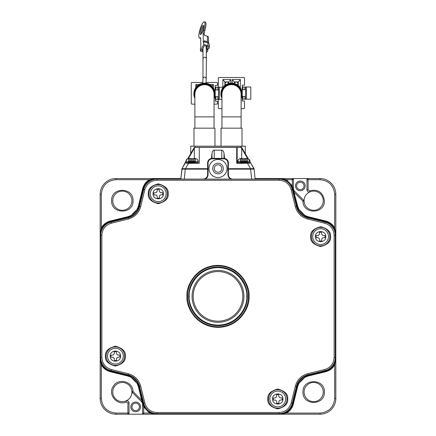 <?xml version="1.0" encoding="UTF-8"?>
<svg xmlns="http://www.w3.org/2000/svg" width="436" height="436" viewBox="0 0 436 436"><rect width="100%" height="100%" fill="white"/><g stroke="black" fill="none" stroke-linecap="round" stroke-linejoin="round"><path stroke-width="0.65" d="M280.528 178.58L308.089 178.553L308.089 179.681L320.04 179.681L320.04 178.553A15.783 15.783 0 0 1 335.824 194.336L335.824 234.819M308.089 178.553A1.128 1.128 0 0 0 306.96 179.681A1.128 1.128 0 0 1 308.089 178.553L320.04 178.553M291.695 186.112L292.305 185.812L286.479 179.681L292.305 179.681L292.305 178.553A1.128 1.128 0 0 1 293.428 179.681L293.428 188.161L292.872 188.161L297.554 205.765L296.894 205.923M309.642 190.783L310.067 191.824A9.581 9.581 0 0 1 323.256 200.702A9.581 9.581 0 0 1 313.876 210.283A9.581 9.581 0 0 1 310.067 191.824A2.256 2.256 0 0 1 306.96 189.736L306.96 179.681L308.089 179.681L308.089 189.736L309.642 190.783C318.024 188.908 322.94 192.216 324.384 200.702C325.087 214.207 302.878 214.714 302.971 201.165L303.767 200.369L294.752 191.35A4.513 4.513 0 0 1 293.428 188.161M303.767 200.369A1.128 1.128 0 0 1 304.099 201.116L302.971 201.165L294.284 192.472L293.624 192.636M302.96 392.046C302.361 378.225 324.989 378.246 324.384 392.046C324.983 405.862 302.361 405.862 302.96 392.046M304.088 392.046A9.581 9.581 0 0 1 313.675 382.465A9.581 9.581 0 0 1 323.256 392.046A9.581 9.581 0 0 1 313.675 401.632A9.581 9.581 0 0 1 304.088 392.046M111.616 200.702C111.011 186.881 133.645 186.902 133.04 200.702C133.639 214.517 111.017 214.517 111.616 200.702M112.744 200.702A9.581 9.581 0 0 1 122.325 191.121A9.581 9.581 0 0 1 131.912 200.702A9.581 9.581 0 0 1 122.325 210.288A9.581 9.581 0 0 1 112.744 200.702M304.028 185.878A3.722 3.722 0 0 0 300.306 182.161A3.722 3.722 0 0 0 296.589 185.878A3.722 3.722 0 0 0 300.306 189.6A3.722 3.722 0 0 0 304.028 185.878M300.306 181.033A4.851 4.851 0 0 1 305.156 185.878A4.851 4.851 0 0 1 300.306 190.728A4.851 4.851 0 0 1 295.461 185.878A4.851 4.851 0 0 1 300.306 181.033M130.844 406.87A4.851 4.851 0 0 1 135.694 402.025A4.851 4.851 0 0 1 140.539 406.87A4.851 4.851 0 0 1 135.694 411.72A4.851 4.851 0 0 1 130.844 406.87M139.411 406.87A3.722 3.722 0 0 0 135.694 403.153A3.722 3.722 0 0 0 131.972 406.87A3.722 3.722 0 0 0 135.694 410.592A3.722 3.722 0 0 0 139.411 406.87M142.376 400.117L141.716 400.275L133.029 391.588L132.233 392.384A1.128 1.128 0 0 1 131.901 391.637L133.029 391.588C133.16 381.511 118.281 377.489 113.316 386.258C107.403 394.422 117.251 406.281 126.358 401.97L125.933 400.924A9.581 9.581 0 0 1 112.744 392.046A9.581 9.581 0 0 1 122.124 382.465A9.581 9.581 0 0 1 125.933 400.924A2.256 2.256 0 0 1 129.04 403.017L127.912 403.017L127.912 413.072L115.96 413.072L115.96 414.2A15.783 15.783 0 0 1 100.176 398.417L100.176 357.934M286.147 180.27L286.479 179.681L279.558 178.553M334.107 228.224L334.695 227.897L335.796 233.87M335.791 358.904L335.824 357.934M334.107 364.523L334.695 364.856L335.824 358.294L335.824 398.417A15.783 15.783 0 0 1 320.04 414.2L279.558 414.2M286.147 412.483L286.479 413.072L280.506 414.173M155.472 414.167L156.442 414.2M101.893 364.523L101.305 364.856L100.204 358.877M100.209 233.849L100.176 234.819M156.442 178.553L155.494 178.58M101.893 228.224L101.305 227.897L100.176 234.459L100.176 194.336A15.783 15.783 0 0 1 115.96 178.553L156.093 178.553L149.521 179.681C145.995 181.719 143.706 184.722 142.648 188.69L143.308 188.848M292.305 178.88A1.128 0.649 -135 0 1 293.101 179.681L292.305 179.681L292.305 185.812L292.872 188.161L292.561 188.347M144.305 406.641L143.695 406.935L149.521 413.072L156.083 414.2L115.96 414.2M143.624 404.995L143.253 405.208L143.695 406.935L143.695 413.072L149.521 413.072L149.853 412.483M143.439 404.406L143.128 404.592L141.716 400.275L138.446 386.988L139.106 386.825M143.253 405.208L143.128 404.592L142.572 404.592L142.572 413.072A1.128 1.128 0 0 0 143.695 414.2L143.695 413.072L142.572 413.072M149.853 180.27L149.521 179.681L115.96 179.681C107.12 180.608 102.231 185.491 101.305 194.336L100.176 194.336M308.448 217.482L308.612 216.823L325.687 221.025C329.654 222.082 332.657 224.371 334.695 227.897L334.695 194.336C333.769 185.496 328.88 180.608 320.04 179.681M296.894 386.825L297.554 386.988L293.352 404.063C292.294 408.025 290.005 411.034 286.479 413.072L320.04 413.072C328.88 412.145 333.769 407.257 334.695 398.417L335.824 398.417M127.912 414.2L127.912 413.072L129.04 413.072A1.128 1.128 0 0 1 127.912 414.2M127.552 375.271L127.388 375.93L110.313 371.723C106.346 370.671 103.343 368.382 101.305 364.856L101.305 398.417C102.231 407.257 107.12 412.145 115.96 413.072M132.233 392.384L141.248 401.403A4.513 4.513 0 0 1 142.572 404.592M310.067 191.824C308.296 192.216 307.26 191.518 306.96 189.736L308.089 189.736M129.04 413.072L129.04 403.017C128.74 401.229 127.704 400.537 125.933 400.924M187.556 296.376A30.444 30.444 0 0 1 218 265.933A30.444 30.444 0 0 1 248.444 296.376A30.444 30.444 0 0 1 218 326.82A30.444 30.444 0 0 1 187.556 296.376M106.15 356.136A9.243 9.243 0 0 1 115.398 346.887A9.243 9.243 0 0 1 124.642 356.136A9.243 9.243 0 0 1 115.398 365.379A9.243 9.243 0 0 1 106.15 356.136M311.358 236.617A9.243 9.243 0 0 1 320.602 227.374A9.243 9.243 0 0 1 329.85 236.617A9.243 9.243 0 0 1 320.602 245.866A9.243 9.243 0 0 1 311.358 236.617M268.511 398.978A9.243 9.243 0 0 1 277.759 389.735A9.243 9.243 0 0 1 287.002 398.978A9.243 9.243 0 0 1 277.759 408.227A9.243 9.243 0 0 1 268.511 398.978M148.998 193.775A9.243 9.243 0 0 1 158.241 184.526A9.243 9.243 0 0 1 167.489 193.775A9.243 9.243 0 0 1 158.241 203.018A9.243 9.243 0 0 1 148.998 193.775M188.684 296.376A29.316 29.316 0 0 0 218 325.692A29.316 29.316 0 0 0 247.316 296.376A29.316 29.316 0 0 0 218 267.061A29.316 29.316 0 0 0 188.684 296.376M227.02 168.514A9.02 9.02 0 0 1 218 177.534A9.02 9.02 0 0 1 208.98 168.514A9.02 9.02 0 0 1 218 159.494A9.02 9.02 0 0 1 227.02 168.514M214.278 168.514A3.722 3.722 0 0 1 218 164.797A3.722 3.722 0 0 1 221.722 168.514A3.722 3.722 0 0 1 218 172.236A3.722 3.722 0 0 1 214.278 168.514M223.297 168.514A5.297 5.297 0 0 0 218 163.217A5.297 5.297 0 0 0 212.703 168.514A5.297 5.297 0 0 0 218 173.817A5.297 5.297 0 0 0 223.297 168.514M243.931 296.376A25.931 25.931 0 0 0 218 270.445A25.931 25.931 0 0 0 192.069 296.376A25.931 25.931 0 0 0 218 322.308A25.931 25.931 0 0 0 243.931 296.376M242.803 296.376A24.803 24.803 0 0 0 218 271.568A24.803 24.803 0 0 0 193.197 296.376A24.803 24.803 0 0 0 218 321.179A24.803 24.803 0 0 0 242.803 296.376M296.431 206.392A15.783 15.783 0 0 0 307.985 217.946L324.967 222.12A13.532 13.532 0 0 1 335.262 235.26L335.262 357.493A13.532 13.532 0 0 1 324.967 370.627L307.985 374.807A15.783 15.783 0 0 0 296.431 386.361L292.251 403.338A13.532 13.532 0 0 1 279.116 413.639L156.884 413.639A13.532 13.532 0 0 1 143.749 403.338L139.569 386.361A15.783 15.783 0 0 0 128.015 374.807L111.033 370.627A13.532 13.532 0 0 1 100.738 357.493L100.738 235.26A13.532 13.532 0 0 1 111.033 222.12L128.015 217.946A15.783 15.783 0 0 0 139.569 206.392L143.749 189.409A13.532 13.532 0 0 1 156.884 179.114L279.116 179.114A13.532 13.532 0 0 1 292.251 189.409L296.431 206.392L295.336 206.659C297.188 213.062 301.314 217.188 307.718 219.036L324.695 223.216C330.564 225.096 333.714 229.113 334.134 235.26L334.134 357.493C333.714 363.64 330.564 367.657 324.695 369.532L307.718 373.712C301.314 375.565 297.188 379.691 295.336 386.094L291.161 403.071C289.281 408.941 285.264 412.091 279.116 412.511L156.884 412.511C150.736 412.091 146.719 408.941 144.839 403.071L140.665 386.094C138.811 379.691 134.686 375.565 128.282 373.712L111.305 369.532C105.436 367.657 102.286 363.64 101.866 357.493L101.866 235.26C102.286 229.113 105.436 225.096 111.305 223.216L128.282 219.036C134.686 217.188 138.811 213.062 140.665 206.659L144.839 189.682C146.719 183.807 150.736 180.662 156.884 180.242L156.884 179.114M230.818 179.114L205.182 179.114C207.018 178.171 207.983 176.667 208.076 174.607L208.076 162.879C208.337 160.432 209.689 159.08 212.136 158.818L223.864 158.818C226.311 159.08 227.663 160.432 227.924 162.879L227.924 174.607C228.017 176.667 228.982 178.171 230.818 179.114M232.884 179.114A4.513 4.513 0 0 1 228.371 174.607L227.924 174.607M208.076 174.607L207.629 174.607A4.513 4.513 0 0 1 203.116 179.114M223.864 158.818L223.864 158.366L212.136 158.366L223.864 158.366A4.513 4.513 0 0 1 228.371 162.879L228.371 174.607M207.629 174.607L207.629 162.879L208.076 162.879M212.136 158.818L212.136 158.366A4.513 4.513 0 0 0 207.629 162.879M221.047 128.162L242.018 128.162L221.047 128.162L221.047 146.202L242.018 146.202L224.115 146.174M225.472 146.169L227.668 146.164M193.982 128.162L214.953 128.162L193.982 128.162L193.982 146.202L214.953 146.202L197.056 146.174M198.413 146.169L200.609 146.164M190.712 146.234L190.712 153.592L190.712 146.169L240.776 146.251L240.776 147.379L194.32 147.379L199.285 147.428L199.285 163.249L197.65 163.178M242.018 146.153L245.288 146.234L240.776 146.251M214.953 146.153L221.047 146.153M190.712 146.169L193.982 146.153M249.801 161.391L245.288 153.592L245.288 146.234M248.362 158.9L241.68 147.379L240.776 147.379M249.534 163.173L236.715 163.249L237.168 163.249L237.168 147.406L241.68 147.39L242.067 148.06L241.68 148.289L247.719 158.72M241.206 147.39L241.68 148.289L241.68 158.682M211.405 158.426L212 153.303C212.31 151.357 213.051 150.311 214.212 150.164L221.788 150.164C222.949 150.311 223.69 151.357 224 153.303L224.595 158.426M236.715 163.249L236.715 147.428L237.168 147.428M236.715 147.428L199.285 147.428M184.281 179.114L185.278 169.152L181.894 169.141L182.057 168.661L185.425 168.688L188.565 163.249L186.466 163.173M188.281 158.72L194.32 148.289L193.933 148.06L194.32 147.39M194.32 158.682L194.32 148.289L194.794 147.39M194.32 147.379L190.712 153.592M228.371 169.146L250.575 169.146L250.575 168.688L253.943 168.661L254.106 169.13L250.019 161.767L253.834 168.345M182.319 168.247L181.877 169.026L180.924 178.553L182.057 168.661M238.35 163.178L237.168 163.249M188.565 163.249L199.285 163.249M255.104 179.114L254.106 169.13L250.722 169.152L250.787 168.672M254.106 169.141L253.943 168.661M254.106 169.021L253.681 168.247M253.828 168.323L254.112 168.901M207.629 168.688L185.425 168.688L185.278 169.152L185.213 168.672M255.044 178.553L279.607 178.553A13.532 13.532 0 0 1 292.73 188.788L297.352 207.198A13.532 13.532 0 0 0 307.178 217.024L325.588 221.646A13.532 13.532 0 0 1 335.824 234.77L335.824 357.983A13.532 13.532 0 0 1 325.588 371.107L307.178 375.723A13.532 13.532 0 0 0 297.352 385.555L292.73 403.965A13.532 13.532 0 0 1 279.607 414.2L156.393 414.2A13.532 13.532 0 0 1 143.27 403.965L138.648 385.555A13.532 13.532 0 0 0 128.822 375.723L110.412 371.107A13.532 13.532 0 0 1 100.176 357.983L100.176 234.77A13.532 13.532 0 0 1 110.412 221.646L128.822 217.024A13.532 13.532 0 0 0 138.648 207.198L143.27 188.788A13.532 13.532 0 0 1 156.393 178.553L180.956 178.553M285.651 398.978A7.892 7.892 0 0 1 277.759 406.87A7.892 7.892 0 0 1 269.868 398.978A7.892 7.892 0 0 1 277.759 391.087A7.892 7.892 0 0 1 285.651 398.978M282.942 398.978C283.237 405.671 272.277 405.665 272.571 398.978C272.277 392.286 283.237 392.291 282.942 398.978M282.266 399.883L280.016 400.106L278.887 401.234L278.887 403.262L276.855 403.491L276.631 401.234L275.503 400.106L273.476 400.106L273.247 398.079L275.503 397.85L276.631 396.722L276.631 394.694L278.659 394.471L278.887 396.722L280.016 397.85L282.043 397.85L282.266 399.883M123.29 356.136A7.892 7.892 0 0 1 115.398 364.027A7.892 7.892 0 0 1 107.507 356.136A7.892 7.892 0 0 1 115.398 348.239A7.892 7.892 0 0 1 123.29 356.136M120.581 356.136C120.876 362.823 109.916 362.823 110.21 356.136C109.916 349.443 120.876 349.443 120.581 356.136M119.905 357.035L117.655 357.258L116.526 358.387L116.526 360.419L114.494 360.643L114.27 358.387L113.142 357.258L111.115 357.258L110.886 355.231L113.142 355.008L114.27 353.879L114.27 351.847L116.298 351.623L116.526 353.879L117.655 355.008L119.682 355.008L119.905 357.035M166.132 193.775A7.892 7.892 0 0 1 158.241 201.666A7.892 7.892 0 0 1 150.349 193.775A7.892 7.892 0 0 1 158.241 185.878A7.892 7.892 0 0 1 166.132 193.775M163.429 193.775C163.723 200.462 152.764 200.462 153.058 193.775C152.764 187.082 163.723 187.082 163.429 193.775M162.753 194.674L160.497 194.897L159.369 196.026L159.369 198.058L157.341 198.282L157.113 196.026L155.984 194.897L153.957 194.897L153.734 192.87L155.984 192.647L157.113 191.518L157.113 189.486L159.145 189.262L159.369 191.518L160.497 192.647L162.524 192.647L162.753 194.674M328.493 236.617A7.892 7.892 0 0 1 320.602 244.509A7.892 7.892 0 0 1 312.71 236.617A7.892 7.892 0 0 1 320.602 228.726A7.892 7.892 0 0 1 328.493 236.617M325.79 236.617C326.084 243.31 315.124 243.304 315.419 236.617C315.124 229.925 326.084 229.93 325.79 236.617M325.114 237.522L322.858 237.745L321.73 238.874L321.73 240.901L319.702 241.13L319.474 238.874L318.345 237.745L316.318 237.745L316.095 235.718L318.345 235.489L319.474 234.361L319.474 232.334L321.506 232.11L321.73 234.361L322.858 235.489L324.885 235.489L325.114 237.522M191.197 158.704L191.164 162.083L188.684 162.078L188.684 158.688L195.448 158.688L188.684 158.693A2.709 2.709 180 0 0 185.981 161.396L188.684 161.375M195.448 158.688L195.448 158.693A2.709 2.709 -0 0 1 198.157 161.396L185.981 161.396L185.981 162.524A0.676 0.676 180 0 0 186.657 163.2L197.481 163.2A0.676 0.676 -0 0 0 198.157 162.524L198.157 161.396L195.448 161.375M192.968 158.699L192.968 162.083L192.968 158.704L194.096 158.693L194.096 162.078L191.164 162.088L191.164 158.677L190.036 158.688L192.941 158.704M190.036 162.078L190.036 158.693L188.908 158.693L188.908 162.078M195.333 158.693L192.968 158.682L192.968 162.067M194.096 162.078L195.224 162.078L195.333 158.688M195.224 162.078L195.448 158.693M185.981 161.178L186.793 159.244L187.802 158.622A2.709 2.709 180 0 0 185.981 161.178L182.041 168.569L185.186 163.238M243.059 158.704L243.032 162.083L240.552 162.078L240.552 158.688L247.316 158.688L240.552 158.693A2.709 2.709 180 0 0 237.843 161.396L240.552 161.375M241.904 162.078L241.904 158.688L245.964 158.693L245.964 162.078L247.316 162.078L247.316 158.693A2.709 2.709 -0 0 1 250.019 161.396L237.843 161.396L237.843 162.524A0.676 0.676 180 0 0 238.519 163.2L249.343 163.2A0.676 0.676 -0 0 0 250.019 162.524L250.019 161.396L247.316 161.375M245.964 162.078L243.032 162.088L243.032 158.704L241.904 158.693L240.776 158.693L240.776 162.078M247.201 158.693L244.803 158.704M247.092 162.078L247.201 158.688M244.836 162.088L244.836 158.699M247.316 158.688L247.316 162.072M194.887 93.724L194.887 93.707A9.581 9.581 0 0 1 204.468 84.137A9.581 9.581 0 0 1 214.054 93.724L214.054 93.707A9.581 9.581 180 0 0 204.468 84.121A9.581 9.581 180 0 0 194.887 93.707A9.581 9.581 0 0 1 204.468 84.121A9.581 9.581 0 0 1 214.054 93.707L214.054 94.247A9.581 9.581 0 0 1 214.054 94.252A9.581 9.581 0 0 0 204.468 84.666A9.581 9.581 0 0 0 194.887 94.247A9.581 9.581 0 0 1 194.887 94.247L194.887 93.707M194.887 97.179A10.148 10.148 0 0 1 204.468 83.696A10.148 10.148 0 0 1 214.054 97.179M214.616 93.773A10.148 10.148 0 0 1 214.054 97.043M214.054 98.367A10.6 10.6 180 0 0 204.468 83.243A10.6 10.6 180 0 0 194.887 98.367M193.873 93.844L193.873 93.707A10.6 10.6 0 0 1 204.468 83.107A10.6 10.6 0 0 1 215.068 93.707L215.068 93.844M194.887 97.043A10.148 10.148 0 0 1 194.325 93.773M203.018 50.898L201.928 50.571L204.375 45.551L207.531 46.51A1.128 0.894 -0.7 0 1 206.713 48.183L206.124 48.004L206.244 48.647L206.097 46.074M204.326 41.845L204.31 40.75L207.465 41.703A1.69 1.341 -0.7 0 1 208.544 42.935A1.69 1.341 -0.7 0 1 208.512 43.208M208.544 42.935L208.473 37.442A1.69 1.341 179.3 0 0 207.394 36.21L204.239 35.256L204.222 33.97L203.171 33.648A4.513 1.019 106.9 0 1 203.781 30.16L204.833 30.482A4.513 1.019 -73.1 0 0 204.222 33.97M206.31 52.353A2.256 1.788 179.3 0 0 207.743 50.658A2.256 1.788 179.3 0 0 206.304 49.017A2.256 1.788 179.3 0 0 207.122 49.132A2.256 1.788 179.3 0 0 209.373 47.317A2.256 1.788 179.3 0 0 207.934 45.671L203.732 44.401L200.467 51.083L203.034 51.862M209.373 47.317L209.34 44.57A2.256 1.788 179.3 0 0 207.901 42.93L203.694 41.654L203.732 44.401M203.612 26.035A4.851 1.095 -73.1 0 0 201.176 34.068M200.456 34.531A4.851 1.095 106.9 0 1 200.822 29.566A4.851 1.095 106.9 0 1 203.274 25.255A4.851 1.095 106.9 0 1 203.28 25.255A4.851 1.095 106.9 0 1 202.914 30.22A4.851 1.095 106.9 0 1 200.462 34.531A4.851 1.095 106.9 0 1 200.456 34.531M200.631 37.965L200.059 37.796A4.513 1.019 106.9 0 1 200.402 37.692A4.513 1.019 106.9 0 1 200.724 38.662L200.838 47.502L200.429 48.342L200.467 51.083M200.059 37.796A8.458 1.913 106.9 0 1 199.416 37.987A8.458 1.913 106.9 0 1 199.405 37.981A8.458 1.913 106.9 0 1 200.042 29.321A8.458 1.913 106.9 0 1 204.321 21.8A8.458 1.913 106.9 0 1 204.326 21.8A8.458 1.913 106.9 0 1 203.781 30.16M205.361 22.116A8.458 1.913 106.9 0 1 205.372 22.116A8.458 1.913 106.9 0 1 205.378 22.122A8.458 1.913 106.9 0 1 204.833 30.482M214.054 128.162L214.054 94.247M194.887 128.162L194.887 116.886L214.054 116.886M207.362 42.766A0.561 0.447 179.3 0 0 207.056 42.537L204.326 41.709M206.277 50.047A1.128 0.894 -0.7 0 1 206.293 51.312M203.171 33.648L203.29 42.488L203.694 41.654M225.712 84.846L225.461 84.47A1.591 1.591 0 0 1 226.306 82.066A1.591 1.591 0 0 1 228.099 82.693L228.638 83.51M235.151 82.437A1.591 1.591 0 0 1 237.838 83.679A1.591 1.591 0 0 1 237.298 84.78M221.946 93.718L221.946 93.702A9.581 9.581 0 0 1 231.532 84.137A9.581 9.581 0 0 1 241.113 93.718L241.113 93.702A9.581 9.581 180 0 0 231.532 84.121A9.581 9.581 180 0 0 221.946 93.707A9.581 9.581 0 0 1 231.532 84.121A9.581 9.581 0 0 1 241.113 93.702L241.113 94.247A9.581 9.581 0 0 1 241.113 94.252A9.581 9.581 0 0 0 231.532 84.666A9.581 9.581 0 0 0 221.946 94.247A9.581 9.581 0 0 1 221.946 94.247L221.946 93.707M241.113 98.367A10.6 10.6 180 0 0 231.532 83.243A10.6 10.6 180 0 0 221.946 98.367M220.932 93.844L220.932 93.707A10.6 10.6 0 0 1 231.532 83.107A10.6 10.6 0 0 1 242.127 93.707L242.127 93.844M221.946 97.179A10.148 10.148 0 0 1 231.532 83.696A10.148 10.148 0 0 1 241.113 97.179M241.675 93.773A10.148 10.148 0 0 1 241.113 97.043M221.946 97.043A10.148 10.148 0 0 1 221.384 93.773M241.113 128.162L241.113 94.247M221.946 128.162L221.946 116.886L241.113 116.886M202.778 82.486L191.954 82.486A0.676 0.676 0 0 0 191.279 83.162L191.279 103.457A0.676 0.676 0 0 0 191.954 104.133L194.887 104.133M214.054 104.133L216.757 104.133A0.676 0.676 0 0 0 217.439 103.457L217.439 101.207L215.182 101.207L215.182 85.418L217.439 85.418L217.439 83.162A0.676 0.676 0 0 0 216.757 82.486L206.048 82.486M209.749 84.519L213.378 84.519L213.378 87.963M195.786 87.631L195.786 84.519L199.192 84.519M211.901 86.148L213.378 84.519M197.121 86.072L195.786 84.519M215.182 87.222L215.858 87.222L215.858 89.93L215.182 89.93M215.858 89.93L218.561 89.93L218.338 99.403L221.946 99.403M215.858 87.222L223.145 87.222M215.182 96.694L218.338 96.694M215.858 96.694L215.858 99.403L215.182 99.403M215.858 99.403L218.338 99.403L218.338 107.97A0.676 0.676 0 0 0 219.014 108.646L221.946 108.646M219.433 87.222L219.433 99.403M218.338 89.93L218.338 78.202A0.676 0.676 0 0 1 219.014 77.526L243.822 77.526A0.676 0.676 0 0 1 244.498 78.202L244.498 85.194L242.242 85.194L242.242 100.978L244.498 100.978L244.498 107.97A0.676 0.676 0 0 1 243.822 108.646L241.113 108.646M242.242 86.998L242.917 86.998L242.917 89.702L242.242 89.702M242.917 89.702L245.626 89.702L245.397 99.174L250.809 99.174L250.809 86.998L246.493 86.998L246.493 99.174M242.917 86.998L246.493 86.998M242.242 96.47L245.397 96.47M242.917 96.47L242.917 99.174L242.242 99.174M242.917 99.174L245.397 99.174M232.208 83.129L232.208 79.554L240.438 79.554L240.241 87.674M222.851 87.222L222.851 79.554L230.851 79.554L230.851 83.129M234.35 83.194L235.195 81.924L234.35 81.924L234.35 82.769M232.208 79.554L234.35 81.924M240.438 87.674L237.991 85.309M238.296 85.309L238.296 81.924L240.438 79.554M235.195 81.924L238.296 81.924M230.851 79.554L228.824 81.924L224.878 81.924L222.851 79.554M225.445 85.031L224.878 84.459L224.878 85.309L224.393 85.87M224.878 84.459L224.878 82.769L225.723 81.924M224.878 81.924L224.878 82.769M228.824 81.924L228.824 83.461M308.089 178.88A1.128 0.649 -135 0 0 307.293 178.88M297.635 208.174L306.241 216.752M306.203 376.012L297.619 384.617M138.365 384.579L129.759 375.995M129.797 216.741L138.381 208.136M292.376 187.758L292.747 187.54M292.692 188.848L292.97 188.728M293.69 191.132L293.259 191.142M293.493 192.113L294.752 191.35M308.612 216.823C302.884 215.177 299.194 211.493 297.554 205.765M325.687 221.025L325.523 221.684M325.523 371.069L325.687 371.723C329.627 370.687 332.63 368.398 334.695 364.856L334.695 398.417M325.687 371.723L308.612 375.93L308.448 375.271M297.554 386.988C299.2 381.26 302.884 377.571 308.612 375.93M293.352 404.063L292.692 403.9M143.308 403.905L143.03 404.019M142.31 401.616L142.741 401.611M142.507 400.64L141.248 401.403M127.388 375.93C133.116 377.571 136.806 381.26 138.446 386.988M110.313 371.723L110.477 371.069M110.477 221.684L110.313 221.025C106.373 222.06 103.37 224.355 101.305 227.897L101.305 194.336M110.313 221.025L127.388 216.823L127.552 217.482M139.106 205.923L138.446 205.765C136.8 211.493 133.116 215.177 127.388 216.823M138.446 205.765L142.648 188.69M115.96 179.681L115.96 178.553M335.824 194.336L334.695 194.336M320.04 414.2L320.04 413.072M126.358 401.97L127.912 403.017M100.176 398.417L101.305 398.417M293.101 179.681L293.428 179.681M249.005 296.376C250.253 287.308 240.95 265.791 218 265.371C195.05 265.791 185.747 287.308 186.995 296.376C185.747 305.445 195.05 326.956 218 327.382C240.95 326.956 250.253 305.445 249.005 296.376M125.317 356.136C125.884 351.443 122.576 348.135 115.398 346.211C108.221 348.135 104.913 351.443 105.474 356.136C104.913 360.823 108.221 364.131 115.398 366.055C122.576 364.131 125.884 360.823 125.317 356.136M330.526 236.617C331.088 231.925 327.779 228.622 320.602 226.698C313.424 228.622 310.116 231.925 310.683 236.617C310.116 241.31 313.424 244.618 320.602 246.542C327.779 244.618 331.088 241.31 330.526 236.617M287.678 398.978C288.245 394.286 284.937 390.983 277.759 389.059C270.582 390.983 267.273 394.286 267.835 398.978C267.273 403.671 270.582 406.979 277.759 408.903C284.937 406.979 288.245 403.671 287.678 398.978M168.165 193.775C168.727 189.082 165.418 185.774 158.241 183.85C151.063 185.774 147.755 189.082 148.322 193.775C147.755 198.462 151.063 201.77 158.241 203.694C165.418 201.77 168.727 198.462 168.165 193.775M189.251 296.376C188.09 287.967 196.718 268.015 218 267.622C239.282 268.015 247.91 287.967 246.749 296.376C247.91 304.786 239.282 324.733 218 325.125C196.718 324.733 188.09 304.786 189.251 296.376M143.749 189.409L144.839 189.682M139.569 206.392L140.665 206.659M128.015 217.946L128.282 219.036M111.033 222.12L111.305 223.216M100.738 235.26L101.866 235.26M100.738 357.493L101.866 357.493M111.033 370.627L111.305 369.532M128.015 374.807L128.282 373.712M139.569 386.361L140.665 386.094M143.749 403.338L144.839 403.071M156.884 413.639L156.884 412.511M279.116 413.639L279.116 412.511M292.251 403.338L291.161 403.071M296.431 386.361L295.336 386.094M307.985 374.807L307.718 373.712M324.967 370.627L324.695 369.532M335.262 357.493L334.134 357.493M335.262 235.26L334.134 235.26M324.967 222.12L324.695 223.216M307.985 217.946L307.718 219.036M292.251 189.409L291.161 189.682L295.336 206.659M279.116 179.114L279.116 180.242C285.264 180.662 289.281 183.807 291.161 189.682M156.884 180.242L279.116 180.242M228.371 162.879L227.924 162.879M195.224 146.251L195.224 147.379M242.067 148.06L248.34 158.895M212 158.372L212 153.303M214.212 158.366L214.212 150.164M221.788 150.164L221.788 158.366M224 158.372L224 153.303M187.66 158.895L193.933 148.06M253.959 168.569L250.814 163.238M228.371 168.688L250.575 168.688L247.435 163.249M250.575 169.146L251.719 179.114M181.894 169.13L180.896 179.114M185.425 169.146L207.629 169.146M198.157 162.524L185.981 162.524L198.157 162.524C197.274 163.931 198.462 162.884 192.352 163.222C187.976 163.533 185.85 163.298 185.981 162.524M191.393 158.677L191.393 162.088M192.745 158.677L192.745 162.088M250.019 162.524L237.843 162.524L250.019 162.524C249.136 163.931 250.324 162.884 244.22 163.222C239.838 163.533 237.718 163.298 237.843 162.524M243.255 158.677L243.255 162.088M244.607 158.677L244.607 162.088M202.985 48.396L202.969 78.327C204.288 76.523 205.372 76.649 206.217 78.698L206.375 58.566C205.525 56.844 204.446 56.751 203.127 58.288L203.132 58.593M202.745 83.249L202.963 78.54M207.465 41.703L207.394 36.21M207.934 45.671L207.901 42.93M206.713 48.183L206.686 46.254M217.886 89.93L217.886 87.222M217.886 99.403L217.886 96.694M244.945 89.702L244.945 86.998M245.397 86.998L245.397 89.702M244.945 99.174L244.945 96.47M185.981 161.767L182.161 168.351M182.183 168.307L181.888 168.901M191.202 158.677C188.118 158.088 186.379 158.993 185.981 161.396M191.796 158.677L192.336 158.677M192.93 158.677C196.015 158.088 197.759 158.993 198.157 161.396M243.07 158.677C239.985 158.088 238.241 158.993 237.843 161.396M243.664 158.677L244.204 158.677M244.798 158.677C247.882 158.088 249.621 158.993 250.019 161.396M194.887 116.886L194.887 94.247M199.416 37.987L200.467 38.303M204.321 21.8L205.372 22.116M206.228 78.594L206.015 83.222M214.953 146.202L214.953 128.162M206.386 58.413L206.255 48.494M207.721 49.066L207.743 50.658M234.121 83.429L235.178 82.409M221.946 116.886L221.946 94.247M242.018 146.202L242.018 128.162"/></g></svg>
